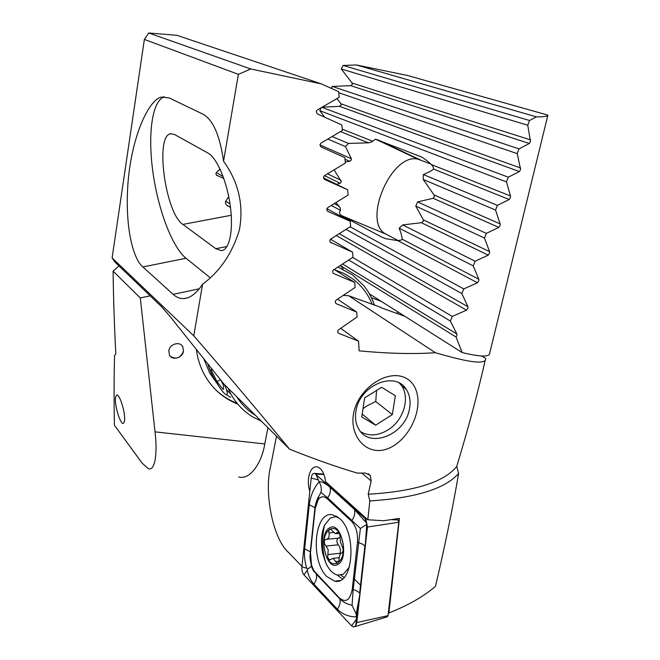 <?xml version="1.0" encoding="UTF-8"?>
<svg xmlns="http://www.w3.org/2000/svg" width="660" height="660" viewBox="0 0 660 660"><rect width="100%" height="100%" fill="white"/><g stroke="black" fill="none" stroke-linecap="round" stroke-linejoin="round"><path stroke-width="0.99" d="M115.706 403.623C114.972 398.978 115.418 396.074 117.035 394.936C120.236 395.645 124.27 410.916 124.369 414.975C125.078 419.644 124.624 422.491 122.999 423.53C119.773 422.664 115.83 407.632 115.706 403.623M170.42 356.383C176.245 359.783 180.593 358.034 183.463 351.12L182.795 346.764C180.04 340.939 169.636 343.893 168.82 350.774L169.447 355.022C172.177 360.962 182.638 358.017 183.472 351.128L182.787 346.756L181.772 345.394M343.167 269.14L340.75 265.832L456.052 337.004L456.943 335.371L456.877 334.001L450.351 321.024L348.777 260.048M340.75 265.832L339.793 265.906M450.351 321.024L452.281 316.437L466.537 310.167L467.965 308.104L467.923 306.727L461.852 293.551L346.087 229.408M345.238 161.881L349.685 161.271L351.4 159.885L351.376 158.705L345.427 146.545L348.513 143.418L368.346 142.832L371.605 142.024L375.573 139.194L419.958 156.329C422.944 157.517 426.756 160.264 431.401 164.571L433.018 166.535L433.603 169.092C431.524 170.808 428.101 172.623 423.332 174.545L423.217 179.454L434.032 194.923L434.428 196.416L433.174 198.289L417.664 201.902L415.775 206.069L423.382 219.879L423.39 221.174L421.426 222.709L402.732 224.92L399.201 228.195C400.966 232.848 401.981 236.519 402.253 239.217L401.47 240.05L397.757 240.603L386.29 238.821L381.835 237.154L342.028 215.82C339.306 214.318 338.811 212.503 340.543 210.367L340.205 207.892L336.031 202.603M461.852 293.551L463.757 288.94L477.46 282.736L478.846 280.665L478.83 279.271L473.228 265.889L399.201 228.195M473.228 265.889L475.117 261.245L488.227 255.139L489.571 253.069L489.571 251.65L484.473 238.054L415.775 206.069M484.473 238.054L486.337 233.376L498.82 227.395L500.107 225.324L500.14 223.897L495.561 210.053L423.217 179.454M495.561 210.053L497.401 205.351L509.215 199.526L510.452 197.456L510.51 196.004L506.484 181.904L319.786 110.674L324.646 117.183M336.971 98.596L340.939 103.752L341.261 105.031L339.553 106.351L322.22 107.168M506.484 181.904L508.299 177.185L519.404 171.542L520.583 169.471L517.226 153.631L338.72 92.738M356.383 64.96L407.294 75.438L547.891 115.12C547.503 116.366 543.691 116.952 536.456 116.869L356.383 64.96L343.093 65.456L341.253 68.978L352.093 83.044L352.432 84.34L350.666 85.66L332.203 86.41L331.213 88.333M517.226 153.631L519.007 148.888L529.345 143.468L530.467 141.405L527.761 125.243L341.253 68.978M237.757 404.068C223.492 398.491 212.454 388.847 204.641 375.127C200.384 367.397 197.62 358.875 196.35 349.561M214.69 388.789C221.158 395.2 228.624 400.034 237.097 403.276M336.443 184.264L340.222 183.29L341.368 181.648L334.141 169.909M348.513 143.418L332.137 136.603M345.427 146.545L327.863 139.112M150.191 295.828L140.291 297.932L155.026 431.855L264.792 443.949C261.442 463.988 249.661 480.175 238.78 476.965M267.935 427.696L264.792 443.949M155.026 431.855C157.715 453.717 154.902 471.562 148.294 468.625L142.123 463.155L114.403 425.205C113.957 400.001 114.007 376.753 114.551 355.459L115.822 354.024C114.295 324.2 113.388 296.579 113.099 271.153L118.981 265.939M321.296 107.695L319.786 110.674M396.742 313.277L398.153 312.056M547.891 115.12L489.547 353.793C488.68 357.142 479.548 356.738 462.165 352.572L369.352 293.824M527.761 125.243L529.501 120.491L343.093 65.456M529.501 120.491L536.456 116.869M519.007 148.888L332.203 86.41M508.299 177.185L321.915 107.349M497.401 205.351L423.332 174.545M486.337 233.376L417.664 201.902M475.117 261.245L402.732 224.92M463.757 288.94L350.097 226.817M452.281 316.437L352.696 257.441M140.291 297.932L113.099 271.153M456.052 337.004L462.165 352.572M398.326 240.636L386.29 234.275C361.474 223.129 391.116 152.328 417.97 159.184L430.848 164.068M485.24 360.17C477.988 392.18 468.484 427.581 456.745 466.372L458.601 473.476C452.925 507.152 445.228 544.747 435.517 586.278C423.712 596.475 408.169 605.368 388.888 612.967L399.432 518.43L383.419 520.74L367.793 519.75L325.619 481.684C324.34 472.898 321.395 467.923 316.767 466.752C313.005 466.669 310.382 469.771 308.905 476.05C307.931 481.189 308.236 486.288 309.82 491.337M356.169 409.918C360.541 384.722 395.266 370.821 406.18 389.251C409.951 395.026 410.99 401.874 409.291 409.802C404.679 434.907 369.575 448.841 358.792 429.148C355.567 423.687 354.692 417.277 356.169 409.918M353.818 412.393C357.679 393.079 377.635 375.515 395.711 375.614C413.597 375.961 421.228 393.393 416.749 411.972C412.624 430.502 396.866 449.806 379.17 450.524C361.35 450.97 349.453 431.648 353.818 412.393M330.495 239.25L352.588 252.161L352.96 257.268L333.63 269.833L332.615 271.268L333.028 272.959L333.968 273.669L354.758 282.447L355.105 287.455L336.229 300.069L335.23 301.488L335.602 303.113L336.542 303.831L356.746 312.122L357.068 317.023L338.629 329.711L337.656 331.122L337.986 332.673L338.918 333.399L358.561 341.187L359.131 350.831C388.633 353.62 414.034 354.238 435.344 352.696C469.854 362.851 486.618 364.757 485.636 358.405L481.784 356.012M228.723 196.614L225.505 201.622L225.489 203.329L226.825 205.367L230.48 207.397M220.069 169.117L216.521 172.301L215.911 173.613L216.406 175.123L223.839 178.522M321.288 83.861L250.75 68.978L148.764 33L176.888 35.302L321.288 83.861L338.613 91.682L339.174 97.284L317.361 109.923L316.231 111.433L316.981 113.545L317.839 114.122L341.855 124.954L342.375 130.465L321.09 143.038L319.984 144.523L320.653 146.553L321.544 147.172L344.858 157.649L345.345 163.061L324.572 175.593L323.491 177.07L324.085 179.008L324.992 179.652L347.647 189.758L348.092 195.063L327.814 207.587L326.75 209.047L327.277 210.903L328.21 211.579L350.212 221.257L350.625 226.471L330.825 239.002L329.786 240.446L330.256 242.22L352.588 252.161M323.507 177.928L347.647 189.758M326.857 208.7L350.212 221.257M276.507 436.202L270.509 466.843C263.942 493.441 273.075 538.906 288.453 552.387L301.942 566.395M380.82 307.675L404.844 316.288M388.888 612.967L388.393 612.48M360.847 585.478L354.313 579.067M458.601 473.476C445.096 488.87 415.503 498.019 369.839 500.923L368.214 494.249L371.167 480.959L370.252 475.39L365.269 473.063L357.241 473.08C336.154 466.802 313.607 458.832 289.591 449.188C256.327 408.779 224.392 370.986 193.776 335.825L202.579 284.204C196.597 293.197 190.418 297.998 184.057 298.592C180.089 298.807 176.451 297.396 173.143 294.36L142.89 266.945C135.382 261.393 124.443 233.937 127.957 183.265C132.033 131.472 151.371 96.847 162.154 97.127L169.158 97.927L202.686 114.031C212.866 119.419 219.821 135.16 223.55 161.246L238.375 74.341L250.75 68.978M367.793 519.75L369.839 500.923M456.745 466.372C444.196 482.146 414.686 491.436 368.214 494.249M223.55 161.246C238.648 182.185 243.911 205.153 239.357 230.134C232.18 253.423 219.928 271.441 202.579 284.204M289.591 449.188L223.905 384.004L170.099 316.528L161.857 306.999L114.79 261.929L112.109 257.92L193.776 335.825M343.307 295.424L348.587 295.705L380.729 307.329M340.667 328.342L358.561 341.187M348.587 295.705L435.344 352.696M148.764 33L144.367 39.419L238.375 74.341M144.367 39.419L112.109 257.92M216.307 172.54L223.129 176.525M225.753 201.209L229.993 203.882M334.174 269.486L354.758 282.447M337.573 299.195L356.746 312.122M210.194 277.72L185.996 258.258C172.128 246.972 158.111 209.632 152.914 172.153C147.642 134.698 151.99 100.625 164.389 96.847M215.828 248.713L221.389 250.643C229.375 250.157 233.632 230.703 230.315 206.143C227.081 181.607 216.909 157.773 208.015 153.07L174.562 134.516L170.676 133.757C154.621 135.622 165.528 213.576 182.869 224.416L215.828 248.713L227.023 246.469M207.859 364.056C209.377 371.646 221.191 391.834 225.572 394.3L226.182 394.614C228.055 394.927 227.469 391.57 224.433 384.532M228.954 396.322L230.703 397.279M220.465 379.682L216.991 381.653L223.212 389.557L223.682 385.844L220.869 380.193M216.991 381.653L211.208 370.046L211.34 368.445M212.182 369.493L211.208 370.046M339.628 518.554L332.384 514.75C314.292 510.997 310.018 560.629 326.906 576.625L334.694 581.155C353.133 586.096 357.398 533.197 339.628 518.554M310.513 552.907C309.961 559.936 311.231 566.049 314.325 571.246L339.487 598.034C345.848 603.075 350.105 600.154 352.258 589.264L357.448 542.371C358.042 533.222 356.02 526.135 351.384 521.119L327.088 498.646C323.821 495.891 320.859 496.213 318.194 499.603L315.2 508.563L310.497 552.585L311.545 565.538L314.539 571.997L315.901 573.268M301.9 566.824C301.678 570.19 302.379 572.88 303.988 574.876L351.582 625.87L353.562 626.992L355.74 625.795L356.812 622.529L367.48 527.01L365.937 519.577L364.972 518.413L314.663 473.36C312.84 473.253 311.685 474.829 311.207 478.104L301.9 566.824L306.727 568.252C304.738 561.668 304.037 555.151 304.639 548.707L309.251 504.768C310.423 495.85 313.706 488.185 319.102 481.792L315.851 474.004L324.002 474.589M355.047 626.546L387.131 616.861L388.022 615.673L398.764 522.25L398.071 519.981L396.808 518.884M352.077 605.311L356.218 614.056L356.416 616.877C348.826 616.852 342.482 614.303 337.384 609.23L313.937 584.166C316.421 580.561 317.155 577.162 316.148 573.952L339.727 598.736C343.051 602.035 347.16 604.23 352.077 605.311L353.149 589.537L360.393 528.462L327.657 497.863L320.941 492.409C321.775 488.911 321.156 485.372 319.102 481.792C321.593 481.313 325.207 483.128 329.942 487.245L354.395 509.388L366.407 522.885L366.919 524.255L365.17 546.744L359.882 594.074L356.416 616.877L356.812 622.529L388.022 615.673M313.937 584.166C310.67 580.519 308.443 575.916 307.271 570.339L307.939 568.961L306.727 568.252M320.941 492.409L318.755 496.312L315.2 508.563M311.545 565.538L311.355 566.305L307.939 568.961M366.919 524.255L360.393 528.462M340.048 554.681L340.18 553.286C340.741 549.796 340.106 546.975 338.266 544.822L326.032 546.043L328.21 549.673L327.64 557.378L329.513 559.919L333.168 558.327L336.971 563.376C338.2 563.26 338.885 561.932 339.025 559.408C339.355 555.464 340.296 553.327 341.847 552.989C343.456 551.512 343.546 549.211 342.111 546.101L340.576 542.338L340.123 537.438C340.098 534.674 339.388 532.909 337.978 532.133L335.437 533.709L330.379 529.015C329.01 529.18 328.548 530.483 329.01 532.933C329.612 536.72 328.688 538.84 326.238 539.311C324.604 539.74 324.043 541.258 324.538 543.865L326.032 546.043M338.266 544.822L337.078 542.627C336.691 540.202 337.111 538.7 338.341 538.139M337.978 517.176L335.998 516.673L330.264 518.001L324.621 525.096C321.148 533.387 320.554 543.031 322.839 554.037L325.908 563.211C329.233 570.207 333.275 574.175 338.027 575.132L343.398 574.159L349.478 566.989M337.829 564.432C350.089 558.434 340.824 519.635 329.356 528.033C317.658 534.262 326.164 571.791 337.829 564.432M342.416 540.854C337.392 518.183 319.39 529.658 324.918 551.248C329.431 573.713 348.125 563.401 342.416 540.854M326.593 539.278L338.506 538.123L340.139 537.207M333.539 532.513L329.01 532.933M338.77 532.645L337.029 532.81M363.016 408.647L366.803 405.983L375.73 401.495L376.596 390.415M399.259 383.056C411.213 394.119 404.877 419.76 387.989 429.916C378.13 435.831 369.047 436.474 360.756 431.838M395.365 395.761L381.628 387.263L364.666 397.889L361.746 416.98L375.655 425.188L392.32 414.604L395.365 395.761M362.191 414.059L375.655 425.188M375.73 401.495L392.32 414.604M372.298 304.507C367.975 293.898 361.325 285.244 352.333 278.553L343.86 273.397L334.488 269.684M337.961 267.085L352.646 275.022L363.899 285.813C368.527 291.621 372.083 298.13 374.566 305.349M261.409 421.22L253.143 417.136C243.87 411.609 236.486 403.969 230.983 394.201L227.997 388.063M208.882 367.356L211.654 373.75M203.907 359.081L209.682 372.933L216.793 383.097M236.651 396.66C241.609 404.464 247.912 410.718 255.56 415.421M466.537 310.167L336.336 235.587M477.46 282.736L397.757 240.603M488.227 255.139L421.426 222.709M498.82 227.395L433.174 198.289M509.215 199.526L433.603 169.092M519.404 171.542L339.553 106.351M529.345 143.468L350.666 85.66M340.543 210.367L331.303 205.483M340.222 183.29L324.481 175.651M349.685 161.271L344.998 159.192M368.346 142.832L340.469 131.612M372.628 141.215L342.251 129.145M351.376 158.705L319.951 144.936M341.038 180.345L327.525 173.861M339.207 206.233L334.29 203.668M530.582 139.92L352.093 83.044M520.666 168.011L340.939 103.752M510.51 196.004L431.401 164.571M500.14 223.897L434.032 194.923M489.571 251.65L423.382 219.879M478.83 279.271L402.253 239.217M467.923 306.727L339.265 233.747M456.877 334.001L342.664 264.049M381.406 301.447L371.407 297.701M377.487 139.681L420.255 159.86M342.028 215.82L386.29 234.275M381.835 237.154L384.763 238.367M419.958 156.329L421.872 157.237M338.06 332.772L338.918 333.399M335.758 303.303L336.542 303.831M227.164 205.672L228.047 206.225M216.719 175.428L217.14 175.675M333.292 273.24L333.968 273.669M330.643 242.591L331.196 242.913M361.779 473.096L371.167 480.959M173.143 294.36L199.246 288.783M142.89 266.945L185.996 258.258M231.231 215.275L182.869 224.416M340.774 575.099L344.091 577.401M366.993 526.069L366.168 525.112M335.8 515.831L334.834 516.598M337.07 574.926L342.416 578.968M398.071 519.981L391.685 519.676M366.391 518.48L364.972 518.413L366.407 522.885M398.764 522.25L367.48 527.01L367.059 525.104M317.823 479.77L311.207 478.104M307.271 570.339L303.988 574.876M355.74 625.795L356.334 619.303L351.582 625.87M309.251 504.768L314.952 507.656L315.183 508.282L310.283 551.884C310.266 556.669 309.127 554.763 311.479 566.024M329.942 487.245C330.932 490.669 330.173 494.208 327.657 497.863L327.088 498.646M354.395 509.388C355.369 512.886 354.56 516.524 351.97 520.303L351.384 521.119M352.258 589.264L353.149 589.537C356.515 590.576 358.669 591.838 359.609 593.323L364.873 546.076C363.874 544.723 361.697 543.568 358.347 542.619L357.448 542.371M337.384 609.23C339.933 605.5 340.717 602.003 339.727 598.736L339.487 598.034M304.639 548.707L310.283 551.884L314.952 507.656C316.363 499.348 318.813 496.411 318.763 496.295M356.218 614.056L359.882 594.074M366.745 524.502L365.17 546.744M338.819 561.182L335.643 561.528M340.18 553.286L327.888 554.573M375.573 139.194L417.97 159.184M406.18 389.251L401.602 385.869M368.214 473.69L370.252 475.39M184.057 298.592L187.795 297.784M162.154 97.127L164.01 96.863M222.585 250.396L221.389 250.643M171.13 133.691L170.676 133.757M226.182 394.614L230.389 397.204M323.829 474.136L314.663 473.36M339.776 580.544L334.694 581.155M366.762 523.718L365.937 519.577M314.325 571.246L314.539 571.997C314.119 572.253 313.054 570.356 311.355 566.305M318.194 499.603L318.755 496.312M330.066 559.861L329.53 559.919M337.12 516.582L335.998 516.673M324.621 525.096C321.536 537.933 321.964 550.638 325.908 563.211M337.458 563.327L336.971 563.376M339.19 557.683L333.168 558.327M339.265 533.354L336.138 533.651M209.682 372.933L212.817 376.068M227.106 390.324L230.983 394.201"/></g></svg>
